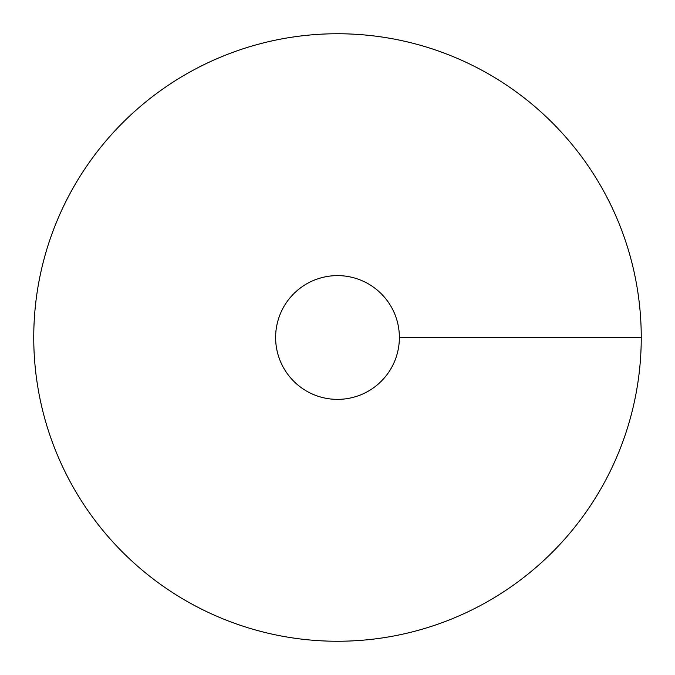 <?xml version="1.0" encoding="UTF-8"?>
<svg xmlns="http://www.w3.org/2000/svg" width="675" height="675" viewBox="0 0 675 675"><rect width="100%" height="100%" fill="white"/><g stroke="black" fill="none" stroke-linecap="round" stroke-linejoin="round"><path stroke-width="1.01" d="M337.5 641.25A303.75 303.75 0 0 0 600.556 185.625A303.75 303.75 0 0 0 74.444 185.625A303.75 303.75 0 0 0 337.5 641.25M337.5 399.372A61.872 61.872 0 0 0 391.087 306.56A61.872 61.872 0 0 0 283.913 306.56A61.872 61.872 0 0 0 337.5 399.372M641.25 337.5L399.372 337.5"/></g></svg>
